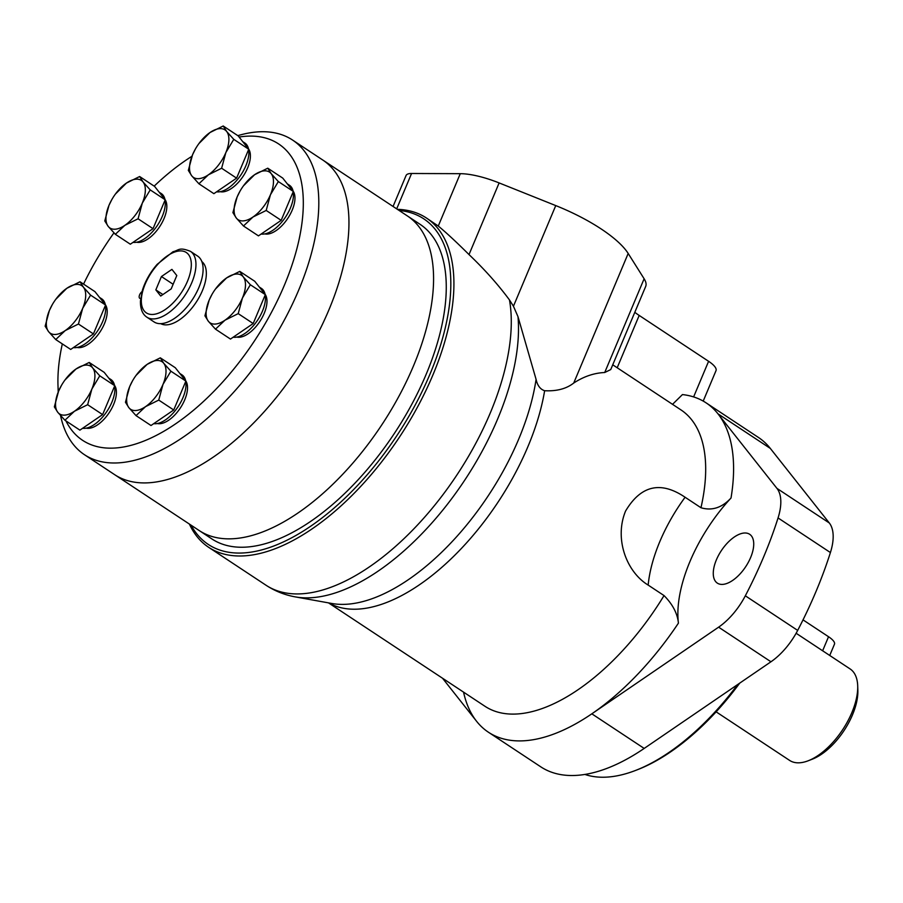 <?xml version="1.0" encoding="UTF-8"?>
<svg xmlns="http://www.w3.org/2000/svg" width="903" height="903" viewBox="0 0 903 903"><rect width="100%" height="100%" fill="white"/><g stroke="black" fill="none" stroke-linecap="round" stroke-linejoin="round"><path stroke-width="1.35" d="M442.526 678.232L476.603 721.305A197.396 98.348 -56.5 0 0 488.433 732.231A197.396 98.348 -56.5 0 0 591.826 713.821L718.607 627.167A48.864 24.347 -56.5 0 0 745.325 595.799A285.134 142.064 -56.5 0 0 778.059 517.938A48.864 24.347 -56.5 0 0 776.941 488.376L717.953 413.8A197.396 98.348 -56.5 0 0 706.123 402.873A197.396 98.348 -56.5 0 0 682.442 394.577L672.532 404.33M488.433 732.231L540.784 766.839A197.396 98.348 -56.5 0 0 644.189 748.429L770.959 661.775A48.864 24.347 -56.5 0 0 797.676 630.407A285.134 142.064 -56.5 0 0 830.41 552.546A48.864 24.347 -56.5 0 0 829.304 522.984L770.304 448.407A197.396 98.348 -56.5 0 0 758.475 437.481L706.123 402.873M617.189 367.758L639.189 315.429L708.595 361.302A21.932 6.727 22.8 0 1 716.011 370.636L703.211 401.09M685.095 497.248L700.965 507.734C711.914 511.019 721.937 507.779 731.024 498.016A113.18 56.392 -56.5 0 0 678.424 623.138C677.487 613.543 672.69 604.355 664.044 595.574L648.173 585.088C626.682 572.039 614.063 539.08 625.542 511.098C640.825 485.362 660.68 480.746 685.095 497.248A113.18 56.392 -56.5 0 0 648.173 585.088M189.382 524.056A197.396 98.348 -56.5 0 0 208.728 547.365A197.396 98.348 -56.5 0 0 432.808 375.196A197.396 98.348 -56.5 0 0 426.419 218.007A197.396 98.348 -56.5 0 0 397.399 209.338M208.728 547.365L266.125 585.302A197.396 98.348 -56.5 0 0 490.205 413.134A197.396 98.348 -56.5 0 0 509.461 299.92C498.038 284.479 484.55 269.365 469.007 254.578C456.568 242.196 446.319 232.681 438.271 226.032L426.419 218.007M544.633 390.728C540.276 389.328 537.432 385.547 536.077 379.362L517.983 316.66L513.446 306.23L555.751 205.591A87.738 26.887 22.8 0 1 628.183 253.461L644.121 278.767A52.645 16.13 22.8 0 1 645.679 286.443L610.733 369.575L604.717 372.51C594.084 372.984 583.756 376.495 573.721 383.041C566.384 388.787 556.688 391.349 544.633 390.728A177.665 88.517 -56.5 0 1 453.645 556.361A177.665 88.517 -56.5 0 1 328.76 602.922M639.189 315.429A43.863 13.443 22.8 0 1 634.798 312.325M191.086 525.185A195.206 97.253 -56.5 0 0 304.006 530.614A195.206 97.253 -56.5 0 0 429.941 374.226A195.206 97.253 -56.5 0 0 399.103 210.467M393.053 206.471L406.068 175.509A21.932 6.727 22.8 0 1 411.565 173.489L460.27 173.681A52.645 16.13 22.8 0 1 499.122 182.925L555.751 205.591M750.596 557.591A29.28 14.583 -56.5 0 0 749.648 534.271A29.28 14.583 -56.5 0 0 721.328 550.661A29.28 14.583 -56.5 0 0 717.354 583.135A29.28 14.583 -56.5 0 0 750.596 557.591M509.461 299.92L513.446 306.23M803.027 619.876L828.536 636.728A17.552 5.373 22.8 0 1 834.462 644.2L829.733 655.465M716.135 711.846L789.628 760.416A54.835 27.316 -56.5 0 0 808.219 760.766L812.316 759.175A50.444 25.137 -56.5 0 0 852.488 714.86A50.444 25.137 -56.5 0 0 857.85 690.298L857.703 685.896A54.835 27.316 -56.5 0 0 850.095 668.931L796.13 633.263M808.219 760.766A54.835 27.316 -56.5 0 0 851.868 712.591A54.835 27.316 -56.5 0 0 857.703 685.896M584.918 774.447A180.95 90.153 -56.5 0 0 635.622 770.417L637.676 769.627A178.76 89.058 -56.5 0 0 739.726 683.12M635.622 770.417A180.95 90.153 -56.5 0 0 737.706 684.508M60.569 415.594A188.625 93.98 -56.5 0 0 84.521 454.751L199.281 530.603A188.625 93.98 -56.5 0 0 413.405 366.087A188.625 93.98 -56.5 0 0 407.309 215.885L419.997 224.271A188.625 93.98 -56.5 0 1 426.092 374.485A188.625 93.98 -56.5 0 1 211.979 539.001L199.281 530.603A188.625 93.98 -56.5 0 0 413.405 366.087A188.625 93.98 -56.5 0 0 407.309 215.885L322.676 159.955A188.625 93.98 -56.5 0 1 328.782 310.158A188.625 93.98 -56.5 0 0 322.676 159.955L292.538 140.033A188.625 93.98 -56.5 0 0 237.828 135.653M114.658 474.673A188.625 93.98 -56.5 0 0 328.782 310.158A188.625 93.98 -56.5 0 1 114.658 474.673M243.505 185.77L254.567 174.742L267.762 168.195L271.205 173.669L278.338 181.559L270.426 194.788L266.193 210.455L281.172 220.355L258.45 235.875L243.471 225.987L236.349 218.086L232.906 212.623L237.139 196.956A28.512 14.211 -56.5 0 0 236.349 218.086A28.512 14.211 -56.5 0 0 252.998 217.002A28.512 14.211 -56.5 0 0 270.426 194.788A28.512 14.211 -56.5 0 0 271.205 173.669A28.512 14.211 -56.5 0 0 254.567 174.742A28.512 14.211 -56.5 0 0 243.505 185.77A28.512 14.211 -56.5 0 0 240.458 190.386A28.512 14.211 -56.5 0 0 237.139 196.956L240.017 191.131M115.381 194.089L126.443 183.072A28.512 14.211 -56.5 0 0 115.381 194.089A28.512 14.211 -56.5 0 0 112.333 198.716A28.512 14.211 -56.5 0 0 109.003 205.286A28.512 14.211 -56.5 0 0 108.225 226.405L104.782 220.942L109.003 205.286L111.893 199.461M139.638 176.525L143.08 181.988L150.214 189.89L165.181 199.789L154.616 186.424L139.638 176.525L126.443 183.072A28.512 14.211 -56.5 0 1 143.08 181.988A28.512 14.211 -56.5 0 1 142.302 203.119L150.214 189.89M138.069 218.786L142.302 203.119A28.512 14.211 -56.5 0 1 124.862 225.332L115.347 234.306L108.225 226.405A28.512 14.211 -56.5 0 0 124.862 225.332L138.069 218.786L153.036 228.673L165.181 199.789M153.036 228.673L130.325 244.205L115.347 234.306M198.942 143.554L209.993 132.527A28.512 14.211 -56.5 0 0 198.942 143.554A28.512 14.211 -56.5 0 0 195.883 148.171A28.512 14.211 -56.5 0 0 192.565 154.74A28.512 14.211 -56.5 0 0 191.786 175.871L188.332 170.407L192.565 154.74L195.454 148.916M223.199 125.991L226.642 131.454L233.764 139.344L248.743 149.243L238.178 135.879L223.199 125.991L209.993 132.527A28.512 14.211 -56.5 0 1 226.642 131.454A28.512 14.211 -56.5 0 1 225.852 152.573L233.764 139.344M221.63 168.24L225.852 152.573A28.512 14.211 -56.5 0 1 208.424 174.787L198.908 183.772L191.786 175.871A28.512 14.211 -56.5 0 0 208.424 174.787L221.63 168.24L236.597 178.139L248.743 149.243M236.597 178.139L213.887 193.671L198.908 183.772M105.561 305.022L94.984 291.658L80.006 281.759L83.46 287.233L90.582 295.123L105.561 305.022L93.415 333.918L78.437 324.019L65.242 330.566L55.726 339.551L48.593 331.649L45.15 326.186L49.383 310.519L52.272 304.695M160.734 323.669A37.283 18.579 -56.5 0 0 202.362 290.732A37.283 18.579 -56.5 0 0 201.809 261.52M248.517 148.893A26.097 13.003 123.5 0 1 247.614 167.981A26.097 13.003 123.5 0 1 220.23 191.696M293.091 191.109A26.097 13.003 123.5 0 1 292.177 210.196A26.097 13.003 123.5 0 1 264.793 233.911M265.11 294.288A26.097 13.003 123.5 0 1 264.195 313.375A26.097 13.003 123.5 0 1 236.812 337.09M185.646 380.739A26.097 13.003 123.5 0 1 184.731 399.826A26.097 13.003 123.5 0 1 157.348 423.541M114.534 385.355A26.097 13.003 123.5 0 1 113.631 404.442A26.097 13.003 123.5 0 1 86.248 428.157M105.335 304.672A26.097 13.003 123.5 0 1 104.421 323.759A26.097 13.003 123.5 0 1 77.037 347.474M164.956 199.428A26.097 13.003 123.5 0 1 164.053 218.515A26.097 13.003 123.5 0 1 136.669 242.23M65.942 420.911A177.665 88.517 -56.5 0 0 168.364 428.564A177.665 88.517 -56.5 0 0 284.298 285.404A177.665 88.517 -56.5 0 0 239.092 137.042M191.955 156.275A177.665 88.517 -56.5 0 0 154.176 186.131M113.947 232.861A177.665 88.517 -56.5 0 0 83.55 284.106M62.318 343.908A177.665 88.517 -56.5 0 0 57.984 385.4A177.665 88.517 -56.5 0 0 58.368 391.733M140.654 298.487A4.391 2.19 123.5 0 1 139.762 298.306A4.391 2.19 123.5 0 1 139.626 294.807A4.391 2.19 123.5 0 1 142.019 291.601M171.92 269.376L161.434 276.544L155.835 289.874L160.711 296.037L171.198 288.881L176.796 275.539L171.92 269.376M173.128 284.276L161.434 276.544M162.901 294.547L155.835 289.874M146.929 317.213L154.063 321.931A39.484 19.674 -56.5 0 0 198.886 287.504A39.484 19.674 -56.5 0 0 197.61 256.068L190.465 251.35C178.929 246.767 179.087 250.312 173.015 251.734L157.156 264.353C150.259 272.3 145.338 280.935 142.403 290.281L140.439 301.083C140.304 308.916 142.471 314.3 146.929 317.213A39.484 19.674 -56.5 0 0 191.741 282.786A39.484 19.674 -56.5 0 0 190.465 251.35M84.521 454.751A188.625 93.98 -56.5 0 0 298.633 290.235A188.625 93.98 -56.5 0 0 292.538 140.033M281.172 220.355L293.317 191.459L278.338 181.559M293.317 191.459L282.741 178.094L267.762 168.195M266.193 210.455L252.998 217.002L243.471 225.987M78.437 324.019L82.67 308.352A28.512 14.211 -56.5 0 0 83.46 287.233A28.512 14.211 -56.5 0 0 66.811 288.305A28.512 14.211 -56.5 0 0 55.76 299.333L66.811 288.305L80.006 281.759M93.415 333.918L70.694 349.438L55.726 339.551M64.96 380.016L76.01 369A28.512 14.211 -56.5 0 0 64.96 380.016A28.512 14.211 -56.5 0 0 61.901 384.644A28.512 14.211 -56.5 0 0 58.582 391.202A28.512 14.211 -56.5 0 0 57.803 412.332L54.349 406.869L58.582 391.202L61.472 385.389M89.216 362.453L92.659 367.916L99.781 375.817L114.76 385.716L104.195 372.352L89.216 362.453L76.01 369A28.512 14.211 -56.5 0 1 92.659 367.916A28.512 14.211 -56.5 0 1 91.869 389.046L99.781 375.817M87.647 404.702L91.869 389.046A28.512 14.211 -56.5 0 1 74.441 411.249L64.926 420.234L57.803 412.332A28.512 14.211 -56.5 0 0 74.441 411.249L87.647 404.702L102.615 414.601L114.76 385.716M102.615 414.601L79.904 430.133L64.926 420.234M136.06 375.4L147.121 364.383A28.512 14.211 -56.5 0 0 136.06 375.4A28.512 14.211 -56.5 0 0 133.012 380.016A28.512 14.211 -56.5 0 0 129.693 386.586A28.512 14.211 -56.5 0 0 128.903 407.716L125.461 402.253L129.693 386.586L132.572 380.761M160.316 357.836L163.759 363.299L170.893 371.201L185.871 381.089L175.295 367.724L160.316 357.836L147.121 364.383A28.512 14.211 -56.5 0 1 163.759 363.299A28.512 14.211 -56.5 0 1 162.98 384.418L170.893 371.201M158.747 400.085L162.98 384.418A28.512 14.211 -56.5 0 1 145.552 406.632L136.026 415.617L128.903 407.716A28.512 14.211 -56.5 0 0 145.552 406.632L158.747 400.085L173.726 409.985L185.871 381.089M173.726 409.985L151.004 425.516L136.026 415.617M215.524 288.949L226.585 277.932A28.512 14.211 -56.5 0 0 215.524 288.949A28.512 14.211 -56.5 0 0 212.476 293.565A28.512 14.211 -56.5 0 0 209.157 300.135A28.512 14.211 -56.5 0 0 208.367 321.265L204.925 315.802L209.157 300.135L212.036 294.31M239.78 271.385L243.223 276.849L250.357 284.75L265.324 294.638L254.759 281.284L239.78 271.385L226.585 277.932A28.512 14.211 -56.5 0 1 243.223 276.849A28.512 14.211 -56.5 0 1 242.444 297.979L250.357 284.75M238.211 313.634L242.444 297.979A28.512 14.211 -56.5 0 1 225.005 320.181L215.49 329.166L208.367 321.265A28.512 14.211 -56.5 0 0 225.005 320.181L238.211 313.634L253.19 323.534L265.324 294.638M253.19 323.534L230.468 339.065L215.49 329.166M55.76 299.333A28.512 14.211 -56.5 0 0 52.701 303.95A28.512 14.211 -56.5 0 0 49.383 310.519A28.512 14.211 -56.5 0 0 48.593 331.649A28.512 14.211 -56.5 0 0 65.242 330.566A28.512 14.211 -56.5 0 0 82.67 308.352L90.582 295.123M73.403 347.599A28.512 14.211 -56.5 0 0 102.66 321.57A28.512 14.211 -56.5 0 0 105.448 305.282M105.358 304.762A28.512 14.211 -56.5 0 0 101.734 298.859L99.522 297.403M133.023 242.354A28.512 14.211 -56.5 0 0 162.292 216.325A28.512 14.211 -56.5 0 0 165.08 200.037M164.978 199.529A28.512 14.211 -56.5 0 0 161.366 193.626L159.154 192.17M216.585 191.82A28.512 14.211 -56.5 0 0 245.842 165.791A28.512 14.211 -56.5 0 0 248.641 149.503M248.539 148.995A28.512 14.211 -56.5 0 0 244.927 143.08L242.715 141.624M261.159 234.035A28.512 14.211 -56.5 0 0 290.416 208.006A28.512 14.211 -56.5 0 0 293.204 191.718M293.114 191.21A28.512 14.211 -56.5 0 0 289.491 185.296L287.278 183.84M233.177 337.214A28.512 14.211 -56.5 0 0 262.434 311.185A28.512 14.211 -56.5 0 0 265.222 294.897M265.121 294.389A28.512 14.211 -56.5 0 0 261.509 288.486L259.296 287.019M82.602 428.282A28.512 14.211 -56.5 0 0 111.859 402.253A28.512 14.211 -56.5 0 0 114.658 385.965M114.557 385.457A28.512 14.211 -56.5 0 0 110.945 379.553L108.732 378.086M153.713 423.665A28.512 14.211 -56.5 0 0 182.97 397.636A28.512 14.211 -56.5 0 0 185.758 381.348M185.668 380.84A28.512 14.211 -56.5 0 0 182.045 374.926L179.832 373.47M731.024 498.016A197.396 98.348 -56.5 0 0 717.953 413.8L770.304 448.407M693.617 396.925L708.595 361.302M517.983 316.66A195.285 97.298 -56.5 0 1 444.953 507.407A195.285 97.298 -56.5 0 1 295.326 596.894L331.875 603.486A180.307 89.837 -56.5 0 0 455.202 538.29A180.307 89.837 -56.5 0 0 536.077 379.362M604.717 372.51L644.121 278.767M776.941 488.376L829.304 522.984M778.059 517.938L830.41 552.546M745.325 595.799L797.676 630.407M718.607 627.167L770.959 661.775M678.424 623.138A197.396 98.348 -56.5 0 1 591.826 713.821L644.189 748.429M573.721 383.041L628.183 253.461M438.271 226.032L460.27 173.681M396.688 208.864L411.565 173.489M469.007 254.578L499.122 182.925M463.555 692.127A197.396 98.348 -56.5 0 0 476.603 721.305M328.523 602.888L485.035 706.327A177.665 88.517 -56.5 0 0 664.044 595.574M700.965 507.734A177.665 88.517 -56.5 0 0 680.964 409.906L612.742 364.812M822.633 650.77L828.536 636.728M187.44 281.341A36.188 18.026 -56.5 0 0 167.315 255.888A36.188 18.026 -56.5 0 0 144.198 310.892A36.188 18.026 -56.5 0 0 187.44 281.341M295.326 596.894C284.806 595.009 275.065 591.149 266.125 585.302M57.984 385.4L58.21 392.116"/></g></svg>
